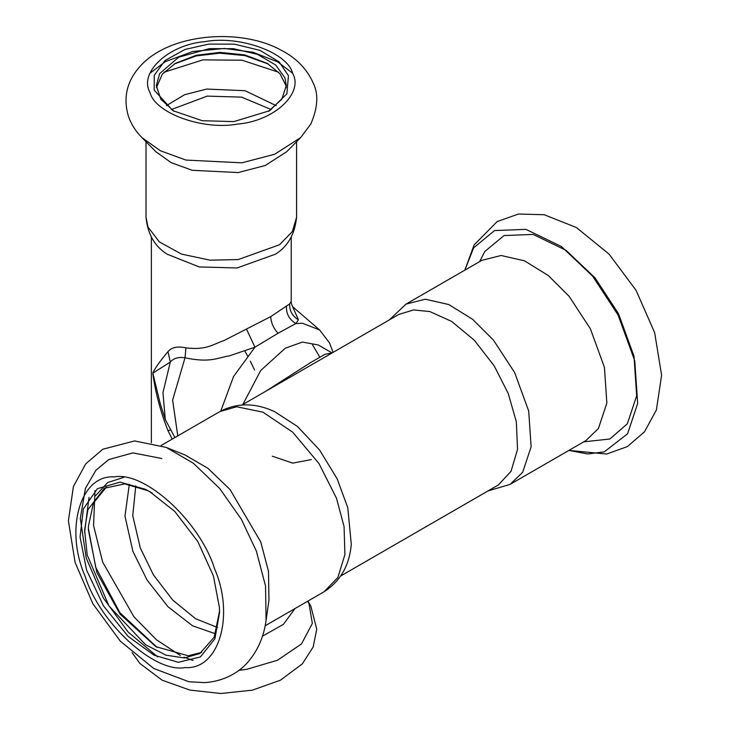 <?xml version="1.0" encoding="UTF-8"?>
<svg xmlns="http://www.w3.org/2000/svg" width="730" height="730" viewBox="0 0 730 730"><rect width="100%" height="100%" fill="white"/><g stroke="black" fill="none" stroke-linecap="round" stroke-linejoin="round"><path stroke-width="1.09" d="M268.394 111.398L281.826 99.216L286.297 85.538L284.928 77.882L275.748 65.043L257.498 54.367L233.463 48.673L209.4 48.645L178.695 57.195L159.706 73.547L156.302 85.538L160.792 99.243L174.205 111.398M208.798 44.092L184.964 49.467L164.989 60.544L154.276 75.29L154.167 90.064L173.01 110.732L202.283 120.715L233.801 121.609L269.589 110.732L286.89 93.823L288.432 75.637L279.125 61.877L259.935 50.343L234.394 44.156L208.798 44.092M286.187 87.719L285.795 85.237L280.001 73.794L267.262 63.373L244.641 54.887L219.83 52.387L196.142 55.307L175.337 63.373L162.297 74.159L156.412 87.719M268.394 64.039L244.942 55.599L219.748 53.171L196.151 55.936L174.205 64.039M141.866 137.523L155.892 151.731L171.13 162.617L192.191 170.3L238.235 172.563L265.245 165.5L286.707 151.731L300.733 137.523L310.788 124.054C317.888 107.666 318.7 93.997 313.207 83.056C306.919 68.748 295.988 57.67 280.42 49.795C240.654 28.05 170.09 32.813 140.178 66.229C126.837 81.039 122.923 97.756 128.453 116.389C131.254 124.319 135.725 131.364 141.866 137.523L160.372 150.745L185.949 160.071L241.858 162.826L274.662 154.249L300.733 137.523M237.031 267.974L275.447 254.186C287.784 246.594 294.829 234.275 296.581 217.212L292.365 231.556L279.563 244.732L238.235 259.561L210.039 260.181L181.405 254.067L159.332 241.885L147.944 226.984L146.018 217.212C147.643 234.074 154.696 246.402 167.161 254.186L199.171 266.934L237.031 267.974M295.039 608.528L283.377 624.378L262.462 636.177M254.578 370.028L250.308 361.168M247.954 356.632L244.869 351.03M292.693 306.855L298.406 319.813L295.896 323.545L278.021 333.263L254.962 347.188L229.348 355.875C217.421 357.727 210.413 363.138 185.009 357.8C178.503 356.787 173.594 358.211 170.3 362.053L152.807 373.158L160.308 403.9M291.233 237.177L291.233 301.371L289.618 303.963L270.748 316.61L223.827 340.654C213.434 343.866 207.092 350.464 185.949 347.863C177.618 346.047 171.632 347.298 167.982 351.604C159.56 361.742 154.504 368.933 152.807 373.158C155.262 391.919 160.317 411.081 167.982 430.645L172.207 439.095M167.982 430.645L170.3 430.089M286.488 306.354C286.123 313.781 289.262 319.512 295.896 323.545L302.548 323.28L319.539 329.905L292.584 306.682M246.612 329.376L254.962 347.188L233.564 376.516L220.761 411.072M185.949 347.863L185.009 357.8L172.627 400.131L177.782 435.874M167.982 351.604L170.3 362.053L162.954 392.713L165.308 419.577L174.899 437.535M242.816 404.502L260.72 370.502L285.293 348.201L302.43 342.087L318.207 344.943L332.095 352.955M510.124 484.355L522.671 472.255L531.121 446.824L528.702 411.063L514.659 372.546L493.37 340.016L472.602 319.293L448.777 304.547L425.353 299.209L406.044 304.091L481.782 260.364L501.09 255.491L524.505 260.82L548.339 275.566L569.099 296.289L590.397 328.819L604.431 367.345L606.858 403.097L598.399 428.528L585.852 440.628L510.124 484.355L488.023 490.943M241.977 404.986L398.826 314.429L413.518 309.949L429.724 311.527L451.624 321.401L474.336 340.28L494.146 365.785L508.235 393.47L516.338 421.803L517.534 449.315L511.027 471.334L498.417 484.921L340.709 575.988M265.163 625.783L323.956 591.838C340.426 581.244 349.533 565.348 351.276 544.151L347.781 507.706L337.16 478.825L319.63 450.072L297.548 426.539L274.809 411.747M266.085 620.354L268.95 600.16L268.485 571.334L260.765 541.979L230.014 489.502L207.959 468.341L185.164 455.046L166.248 447.426L134.603 440.938L102.839 449.215L85.702 463.878L73.411 486.536L68.392 520.818L75.09 562.401L92.947 603.883L120.34 641.186L153.738 668.479L188.851 681.747L204.564 682.623C226.601 681.163 241.676 670.213 249.35 660.385C258.429 649.125 264.005 635.775 266.085 620.354L265.537 586.008L256.33 551.022L241.384 519.331L219.694 488.48L193.404 463.276L166.248 447.426M145.425 489.292L120.076 482.138L97.419 488.662L83.366 508.938L80.063 536.997L86.541 570.002L103.523 605.973L128.106 636.396L154.057 655.193L178.321 662.292L200.376 656.973L214.912 638.777L219.557 612.552L219.42 607.488L213.443 576.016L197.803 541.523L174.78 511.447L149.741 491.628L145.425 489.292M150.918 492.321L147.898 490.706L124.812 483.871L104.353 488.242L87.919 509.668L84.598 530.062L87.226 555.065L108.943 605.936L145.562 644.699L166.038 655.202L184.425 657.967L199.792 653.551L214.191 637.217L219.547 611.183M106.279 487.22L93.458 502.988L88.439 526.074L88.367 529.743L96.862 572.512L120.039 614.094L155.846 646.643L188.203 655.777L201.644 652.392M123.717 477.365L107.748 482.512L95.393 495.871M88.376 528.429L95.739 567.374L119.866 612.652L157.005 647.291M265.583 391.353L310.168 362.856L324.813 354.388L331.958 352.882M272.308 456.204L292.721 463.13L311.309 459.581M312.495 344.761L319.694 356.906M237.77 124.045C273.805 121.18 303.99 93.294 292.648 73.347C287.693 52.533 239.394 35.113 204.829 41.656C168.794 44.521 138.609 72.407 149.951 92.363C154.906 113.168 203.205 130.588 237.77 124.045M278.668 72.261L242.077 60.216L202.94 59.869L163.94 72.261M276.177 105.649L245.024 90.712L206.736 89.069L184.562 94.708L166.422 105.649M271.241 109.555L241.603 97.136L207.238 96.104L171.358 109.555M307.64 601.255L309.027 603.746L312.34 623.429L301.526 643.915L277.519 660.23L247.041 669.255L238.829 670.405M289.618 303.963C289.436 310.816 292.365 316.099 298.406 319.813M270.748 316.61C270.985 322.596 273.412 328.153 278.021 333.263M464.864 270.127L473.661 247.808L494.548 230.552L525.938 229.366L561.388 246.503L592.678 276.195L618.055 314.959L634.781 360.866L637.664 403.471L627.59 433.775L604.239 451.888L587.659 453.969L568.935 450.401M479.683 261.568L484.757 251.521L504.102 235.544L533.183 234.44L566.024 250.317L594.996 277.82L618.511 313.727L634.005 356.258L636.679 395.724L627.344 423.792L609.851 439.013L583.763 441.842M323.956 591.838L337.835 577.558L344.916 554.608L344.067 526.595L336.503 498.252L318.974 463.541L292.639 432.123L262.882 412.149L236.629 406.756L219.876 411.574C236.995 402.604 255.317 402.659 274.836 411.757M185.164 667.567C218.827 670.113 235.005 615.782 214.583 568.77C199.956 521.457 144.814 470.941 114.318 476.918C80.656 474.372 64.477 528.702 84.899 575.705C99.526 623.028 154.669 673.544 185.164 667.567M135.771 485.87L132.75 515.654L140.306 548.002L153.373 574.793L172.736 600.087L195.558 618.693L217.558 627.526M129.32 484.401L124.967 516.11L132.906 551.332L147.013 579.985L168.01 606.758L192.501 625.774L215.606 633.85M89.023 497.395L84.58 532.462M94.982 490.615L93.568 525.509L102.656 562.082L133.964 616.841L156.494 639.808L180.328 655.467M184.06 657.183L193.048 660.477M296.581 141.73L296.581 217.212M146.018 141.73L146.018 217.212M292.584 73.192L277.747 61.913L253.009 52.25L224.448 48.463L192.793 51.492L165.272 61.676L150.015 73.192M307.868 601.128L310.788 605.936L316.738 629.178L313.188 646.972L302.329 663.862L280.402 680.214L252.306 690.178L220.861 693.5L189.827 690.069L162.124 680.168L139.932 663.497L132.093 652.602M333.081 352.389L329.504 342.863L319.539 329.905M160.299 403.891L165.308 419.577M151.365 237.177L151.365 442.791M291.233 301.371C291.005 302.558 291.58 304.519 292.958 307.248M464.837 270.146L474.117 244.924L497.167 221.555L518.437 214.045L544.197 214.73L576.399 227.532L609.066 254.113L636.058 290.321L654.664 332.697L661.608 375.266L656.389 409.977L644.508 431.786L627.417 446.568L606.648 454.042L568.916 450.41M406.044 304.091L389.291 319.932M161.084 445.51L219.876 411.574M219.557 609.86L219.557 612.552M152.068 492.969L149.741 491.628M161.795 458.495L132.896 452.892L108.788 459.553L95.913 470.266L85.419 488.37L80.318 518.446L86.213 557.948L103.313 597.97L127.987 631.888L157.68 656.918"/></g></svg>
